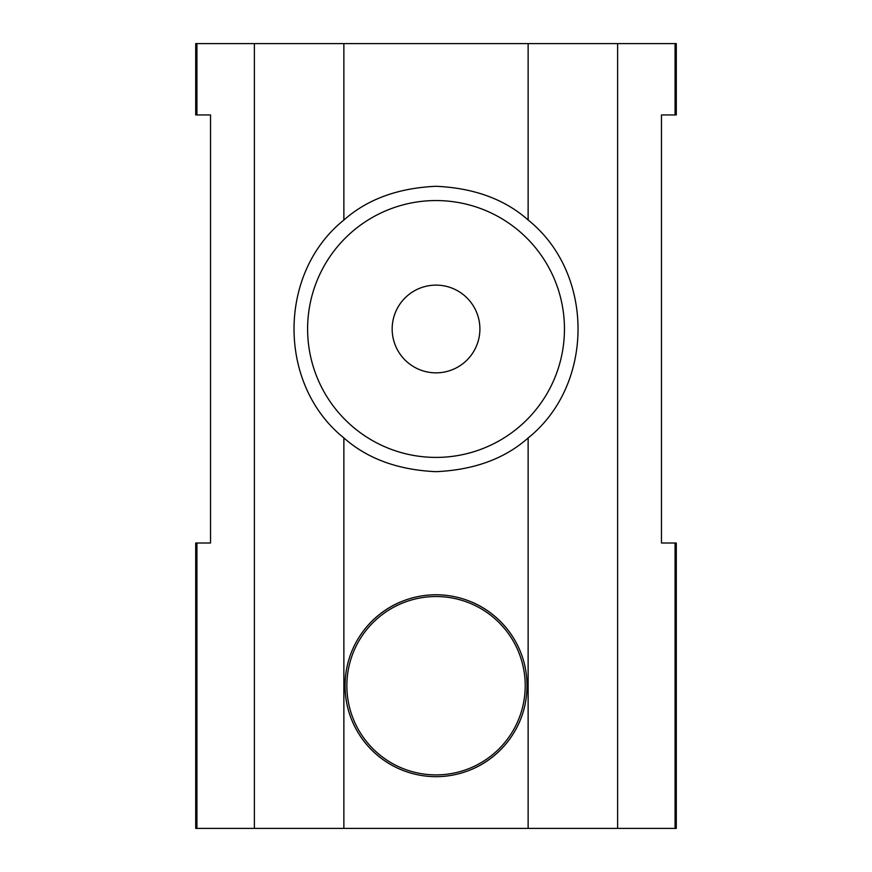 <?xml version="1.0" encoding="UTF-8"?>
<svg xmlns="http://www.w3.org/2000/svg" width="872" height="872" viewBox="0 0 872 872"><rect width="100%" height="100%" fill="white"/><g stroke="black" fill="none" stroke-linecap="round" stroke-linejoin="round"><path stroke-width="1.31" d="M352.244 721.122A90.961 90.961 0 0 0 400.608 769.496M471.458 769.496A90.961 90.961 0 0 0 519.821 721.122M519.821 650.294A90.961 90.961 0 0 0 471.458 601.92M400.608 601.92A90.961 90.961 0 0 0 352.244 650.294M345.072 685.708L345.072 685.708C344.963 636.069 385.228 594.955 436.033 594.748C486.849 594.955 527.102 636.069 527.004 685.708C527.102 735.347 486.849 776.462 436.033 776.679C385.228 776.472 344.963 735.347 345.072 685.708M196.941 114.941L210.534 114.941L210.534 543.016L195.71 543.016L195.71 828.4L676.291 828.4L676.291 543.016L661.467 543.016L661.467 114.941L676.291 114.941L676.291 43.6L195.71 43.6L195.71 114.941L196.941 114.941L196.941 43.6M528.127 219.995C594.671 273.23 594.671 384.737 528.127 437.973C504.725 458.727 474.008 469.964 436 471.676C397.981 469.943 367.276 458.683 343.873 437.918C277.416 384.672 277.416 273.285 343.873 220.049C367.276 199.274 397.981 188.025 436 186.292C474.008 188.003 504.725 199.241 528.127 219.995L528.127 43.6M435.586 457.408A128.424 128.424 0 0 1 325.038 264.38A128.424 128.424 0 0 1 547.474 265.164A128.424 128.424 0 0 1 435.586 457.408M436.185 285.122A43.862 43.862 0 0 1 473.943 351.045A43.862 43.862 0 0 1 397.97 350.784A43.862 43.862 0 0 1 436.185 285.122M675.059 114.941L675.059 43.6M617.616 828.4L617.616 43.6M675.059 828.4L675.059 543.016M528.127 828.4L528.127 437.973M343.873 828.4L343.873 437.918M196.941 828.4L196.941 543.016M254.384 828.4L254.384 43.6M343.873 220.049L343.873 43.6M509.771 735.881A89.184 89.184 0 0 0 442.616 596.775A89.184 89.184 0 0 0 355.722 724.479A89.184 89.184 0 0 0 509.771 735.881"/></g></svg>
